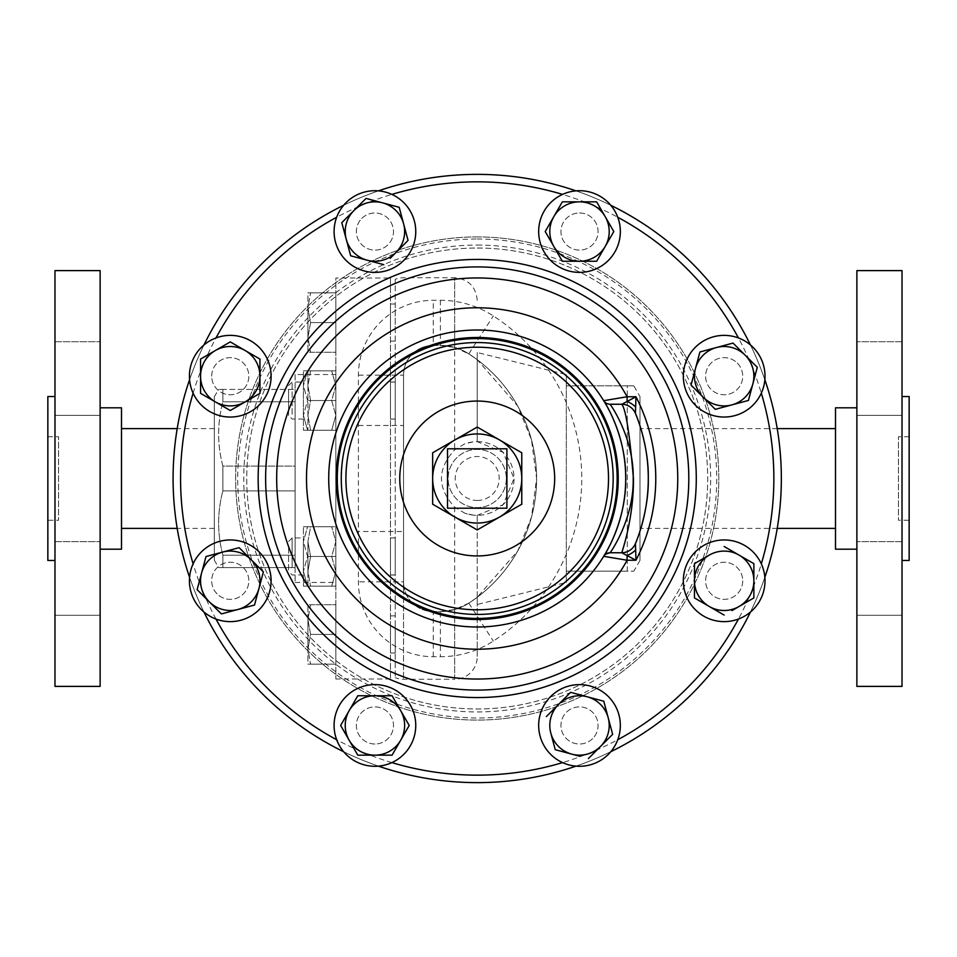 <?xml version="1.0" encoding="UTF-8"?>
<svg xmlns="http://www.w3.org/2000/svg" width="957" height="957" viewBox="0 0 957 957"><rect width="100%" height="100%" fill="white"/><g stroke="black" fill="none" stroke-linecap="round" stroke-linejoin="round"><path stroke-width="0.72" stroke-dasharray="4.79 3.59" d="M909.15 520.261L909.15 436.739L909.15 520.261L898.456 520.261L898.456 436.739L898.456 520.261M909.15 436.739L898.456 436.739M902.02 615.291L856.874 615.291L856.874 541.638L856.874 615.291L856.874 541.638L856.874 615.291L902.02 615.291L902.02 541.638L856.874 541.638L902.02 541.638L902.02 615.291M902.02 415.362L856.874 415.362L856.874 341.709L856.874 415.362L856.874 341.709L856.874 415.362L902.02 415.362L902.02 341.709L856.874 341.709L902.02 341.709L902.02 415.362M47.85 520.261L47.85 436.739L47.85 520.261L58.544 520.261L58.544 436.739L58.544 520.261M47.85 436.739L58.544 436.739M54.98 615.291L100.126 615.291L100.126 541.638L100.126 615.291L100.126 541.638L100.126 615.291L54.98 615.291L54.98 541.638L100.126 541.638L54.98 541.638L54.98 615.291M54.98 415.362L100.126 415.362L100.126 341.709L100.126 415.362L100.126 341.709L100.126 415.362L54.98 415.362L54.98 341.709L100.126 341.709L54.98 341.709L54.98 415.362M374.929 684.614A40.84 40.84 0 0 0 336.661 739.737A40.84 40.84 0 0 0 391.88 762.609A40.84 40.84 0 0 0 374.929 684.614M835.497 512.485L835.497 428.604L835.497 512.485M639.97 512.485L639.97 428.604L639.97 512.485M856.874 549.186L856.874 407.814L856.874 549.186M902.02 560.467L902.02 396.533L902.02 560.467M395.241 567.417L395.241 537.966L395.241 567.417M390.492 567.417L390.492 537.966L390.492 567.417M288.559 547.619L288.559 571.389L288.559 547.619M292.124 567.417L292.124 537.966L292.124 567.417M303.405 567.417L303.405 537.966L303.405 567.417M395.241 414.237L395.241 382.046L395.241 414.237M390.492 414.237L390.492 382.046L390.492 414.237M288.559 389.487L288.559 415.47L288.559 389.487M292.124 414.237L292.124 382.046L292.124 414.237M303.405 414.237L303.405 382.046L303.405 414.237M395.241 575.025L395.241 537.906L395.241 575.025L390.492 575.025L390.492 537.906L390.492 575.025M395.241 537.906L390.492 537.906M395.241 381.975L395.241 419.094L395.241 381.975L390.492 381.975L390.492 419.094L390.492 381.975M395.241 419.094L390.492 419.094M395.241 331.852L395.241 304.015L395.241 331.852M390.492 331.852L390.492 304.015L390.492 331.852M395.241 625.148L395.241 652.985L395.241 625.148M390.492 625.148L390.492 652.985L390.492 625.148M214.308 492.759L214.308 428.604L214.308 492.759M121.503 492.759L121.503 428.604L121.503 492.759M100.126 549.186L100.126 407.814L100.126 549.186M121.503 549.186L121.503 407.814M54.98 686.396L54.98 270.604M100.126 686.396L100.126 270.604M47.85 560.467L47.85 396.533M54.98 560.467L54.98 396.533L54.98 560.467M214.308 560.18L214.308 396.82L214.308 560.18L218.603 567.597L222.885 567.597L218.603 567.597M222.885 555.204L222.885 567.597L295.091 567.597L295.091 555.204L295.091 567.597L222.885 567.597L222.885 555.204C217.215 533.886 217.215 512.45 222.885 490.893C217.215 512.21 217.215 533.647 222.885 555.204L295.091 555.204L295.091 490.893L295.091 555.204L222.885 555.204M222.885 466.107L222.885 490.893L295.091 490.893L295.091 466.107L295.091 490.893L222.885 490.893L222.885 466.107C217.215 444.79 217.215 423.353 222.885 401.796C217.215 423.114 217.215 444.55 222.885 466.107L295.091 466.107L295.091 401.796L295.091 466.107L222.885 466.107M222.885 389.403L222.885 401.796L295.091 401.796L295.091 389.403L295.091 401.796L222.885 401.796L222.885 389.403L218.603 389.403L295.091 389.403L222.885 389.403M214.308 396.82L218.603 389.403M295.091 374.546L295.091 582.454L295.091 374.546L335.847 374.546L335.847 582.454L335.847 374.546M295.091 582.454L335.847 582.454M390.492 278.02L390.492 678.98L390.492 278.02L335.847 278.02L335.847 678.98L335.847 278.02M390.492 678.98L335.847 678.98M579.511 212.98A18.566 18.566 0 0 1 598.065 231.546A18.566 18.566 0 0 1 579.511 250.112A18.566 18.566 0 0 1 560.946 231.546A18.566 18.566 0 0 1 579.511 212.98A18.566 18.566 0 0 1 598.065 231.546A18.566 18.566 0 0 1 579.511 250.112A18.566 18.566 0 0 1 560.946 231.546A18.566 18.566 0 0 1 579.511 212.98M562.549 194.391A40.84 40.84 0 0 0 579.511 272.386A40.84 40.84 0 0 0 617.767 217.263A40.84 40.84 0 0 0 562.549 194.391A296.646 296.646 0 0 1 617.767 217.263M742.728 580.791A18.566 18.566 0 0 1 724.162 599.357A18.566 18.566 0 0 1 705.608 580.791A18.566 18.566 0 0 1 724.162 562.226A18.566 18.566 0 0 1 742.728 580.791A18.566 18.566 0 0 1 724.162 599.357A18.566 18.566 0 0 1 705.608 580.791A18.566 18.566 0 0 1 724.162 562.226A18.566 18.566 0 0 1 742.728 580.791M761.317 563.84A40.84 40.84 0 0 0 683.334 580.791A40.84 40.84 0 0 0 738.445 619.047A40.84 40.84 0 0 0 761.317 563.84A296.646 296.646 0 0 1 738.445 619.047M374.929 744.02A18.566 18.566 0 0 1 356.363 725.454A18.566 18.566 0 0 1 374.929 706.888A18.566 18.566 0 0 1 393.483 725.454A18.566 18.566 0 0 1 374.929 744.02A18.566 18.566 0 0 1 356.363 725.454A18.566 18.566 0 0 1 374.929 706.888A18.566 18.566 0 0 1 393.483 725.454A18.566 18.566 0 0 1 374.929 744.02M211.7 376.209A18.566 18.566 0 0 1 230.266 357.643A18.566 18.566 0 0 1 248.82 376.209A18.566 18.566 0 0 1 230.266 394.774A18.566 18.566 0 0 1 211.7 376.209A18.566 18.566 0 0 1 230.266 357.643A18.566 18.566 0 0 1 248.82 376.209A18.566 18.566 0 0 1 230.266 394.774A18.566 18.566 0 0 1 211.7 376.209M271.094 376.209A40.84 40.84 0 0 0 215.983 337.953A40.84 40.84 0 0 0 193.111 393.16A40.84 40.84 0 0 0 271.094 376.209M737.297 363.086A18.566 18.566 0 0 1 737.297 389.332A18.566 18.566 0 0 1 711.039 389.332A18.566 18.566 0 0 1 711.039 363.086A18.566 18.566 0 0 1 737.297 363.086A18.566 18.566 0 0 1 737.297 389.332A18.566 18.566 0 0 1 711.039 389.332A18.566 18.566 0 0 1 711.039 363.086A18.566 18.566 0 0 1 737.297 363.086M738.445 337.953A40.84 40.84 0 0 0 695.296 405.086A40.84 40.84 0 0 0 761.317 393.16A40.84 40.84 0 0 0 738.445 337.953A296.646 296.646 0 0 1 761.317 393.16M592.634 738.577A18.566 18.566 0 0 1 566.377 738.577A18.566 18.566 0 0 1 566.377 712.331A18.566 18.566 0 0 1 592.634 712.331A18.566 18.566 0 0 1 592.634 738.577A18.566 18.566 0 0 1 566.377 738.577A18.566 18.566 0 0 1 566.377 712.331A18.566 18.566 0 0 1 592.634 712.331A18.566 18.566 0 0 1 592.634 738.577M617.767 739.737A40.84 40.84 0 0 0 550.634 696.576A40.84 40.84 0 0 0 562.549 762.609A40.84 40.84 0 0 0 617.767 739.737A296.646 296.646 0 0 1 562.549 762.609M217.131 593.914A18.566 18.566 0 0 1 217.131 567.668A18.566 18.566 0 0 1 243.389 567.668A18.566 18.566 0 0 1 243.389 593.914A18.566 18.566 0 0 1 217.131 593.914A18.566 18.566 0 0 1 217.131 567.668A18.566 18.566 0 0 1 243.389 567.668A18.566 18.566 0 0 1 243.389 593.914A18.566 18.566 0 0 1 217.131 593.914M259.144 551.914A40.84 40.84 0 0 0 193.111 563.84A40.84 40.84 0 0 0 215.983 619.047A40.84 40.84 0 0 0 259.144 551.914M391.88 194.391A40.84 40.84 0 0 1 403.794 260.424A40.84 40.84 0 0 1 336.661 217.263A296.646 296.646 0 0 1 391.88 194.391A40.84 40.84 0 0 0 336.661 217.263M361.794 218.423A18.566 18.566 0 0 1 388.052 218.423A18.566 18.566 0 0 1 388.052 244.669A18.566 18.566 0 0 1 361.794 244.669A18.566 18.566 0 0 1 361.794 218.423A18.566 18.566 0 0 1 388.052 218.423A18.566 18.566 0 0 1 388.052 244.669A18.566 18.566 0 0 1 361.794 244.669A18.566 18.566 0 0 1 361.794 218.423M506.325 478.5A29.105 29.105 0 0 1 477.22 507.605A29.105 29.105 0 0 1 448.103 478.5A29.105 29.105 0 0 1 477.22 449.395A29.105 29.105 0 0 1 506.325 478.5A29.105 29.105 0 0 1 477.22 507.605A29.105 29.105 0 0 1 448.103 478.5A29.105 29.105 0 0 1 477.22 449.395A29.105 29.105 0 0 1 506.325 478.5M477.22 245.064A233.436 233.436 0 0 1 710.656 478.5A233.436 233.436 0 0 1 477.22 711.936A233.436 233.436 0 0 1 243.772 478.5A233.436 233.436 0 0 1 477.22 245.064M477.22 238.999A239.501 239.501 0 0 1 716.721 478.5A239.501 239.501 0 0 1 477.22 718.001A239.501 239.501 0 0 1 237.719 478.5A239.501 239.501 0 0 1 477.22 238.999M635.436 543.552L635.436 543.552A14.845 14.845 146.2 0 1 621.703 552.751L610.076 552.751A7.489 7.489 0 0 0 603.7 556.316A148.502 148.502 0 0 1 328.718 478.5A148.502 148.502 0 0 1 603.7 400.684A7.489 7.489 0 0 0 610.076 404.249A7.489 7.489 0 0 1 603.7 400.684A148.502 148.502 0 0 0 477.22 329.998M477.22 690.081A211.581 211.581 0 0 1 265.627 478.5A211.581 211.581 0 0 1 477.22 266.919A211.581 211.581 0 0 1 688.801 478.5A211.581 211.581 0 0 1 477.22 690.081A211.581 211.581 0 0 0 688.801 478.5A211.581 211.581 0 0 0 477.22 266.919M575.994 190.862A304.123 304.123 0 0 1 610.757 205.265M750.455 344.951A304.123 304.123 0 0 1 764.858 379.726M764.858 577.274A304.123 304.123 0 0 1 750.455 612.049M610.757 751.735A304.123 304.123 0 0 1 575.994 766.138M477.22 174.377A304.123 304.123 0 0 1 781.343 478.5A304.123 304.123 0 0 1 477.22 782.623A304.123 304.123 0 0 0 781.343 478.5A304.123 304.123 0 0 0 477.22 174.377A304.123 304.123 0 0 1 781.343 478.5A304.123 304.123 0 0 1 477.22 782.623A304.123 304.123 0 0 1 173.085 478.5A304.123 304.123 0 0 1 477.22 174.377A304.123 304.123 0 0 0 173.085 478.5A304.123 304.123 0 0 0 477.22 782.623A304.123 304.123 0 0 1 173.085 478.5A304.123 304.123 0 0 1 477.22 174.377M639.97 396.533L639.97 560.467L639.97 396.533L633.797 385.838L627.278 385.838L627.278 571.162L633.797 571.162L627.278 571.162L627.278 385.838L566.317 385.838L566.317 374.546L477.22 352.511L477.22 441.667C476.753 441.141 472.543 441.883 464.588 443.904L454.647 449.874C437.086 468.942 437.086 488.034 454.647 507.126L464.588 513.096C472.531 515.117 476.742 515.859 477.22 515.333L503.143 504.662L514.041 478.524L503.155 452.362L477.22 441.667A36.833 36.833 0 0 0 464.588 443.904M639.97 560.467L633.797 571.162M454.647 507.126L454.647 679.267A22.573 22.573 0 0 0 477.22 656.705L477.22 515.333A36.833 36.833 0 0 1 464.588 513.096A36.833 36.833 0 0 0 514.041 478.5A36.833 36.833 0 0 0 477.22 441.667L477.22 352.511M454.647 347.427L468.798 353.839L477.22 359.7L517.737 406.031L531.47 439.765L536.614 478.368L531.518 517.055L517.785 550.885L477.22 597.3L468.798 603.161L454.647 609.573L440.399 611.559L433.258 611.559C414.106 608.772 404.201 598.867 403.555 581.856L403.555 375.144C404.153 358.181 414.046 348.288 433.258 345.441L440.399 345.441L454.647 347.427L454.647 277.733L403.555 277.733A22.573 22.573 0 0 0 395.241 279.312L395.241 677.688L395.241 279.312M454.647 609.573L454.647 679.267L403.555 679.267A22.573 22.573 0 0 1 395.241 677.688M566.317 582.454L566.317 571.162L566.317 582.454L477.22 604.489L477.22 597.3L477.22 656.705M566.317 571.162L566.317 385.838L566.317 571.162L627.278 571.162L566.317 571.162M477.22 236.917A241.583 241.583 0 0 0 235.637 478.5A241.583 241.583 0 0 0 477.22 720.083A241.583 241.583 0 0 0 718.791 478.5A241.583 241.583 0 0 0 477.22 236.917A241.583 241.583 0 0 0 235.637 478.5A241.583 241.583 0 0 0 477.22 720.083A241.583 241.583 0 0 0 718.791 478.5A241.583 241.583 0 0 0 477.22 236.917M477.22 248.03A230.47 230.47 0 0 1 707.69 478.5A230.47 230.47 0 0 1 477.22 708.97A230.47 230.47 0 0 1 246.739 478.5A230.47 230.47 0 0 1 477.22 248.03A230.47 230.47 0 0 1 707.69 478.5A230.47 230.47 0 0 1 477.22 708.97A230.47 230.47 0 0 1 246.739 478.5A230.47 230.47 0 0 1 477.22 248.03M358.42 425.482L403.555 425.482L403.555 375.144A29.703 29.703 0 0 1 433.258 345.441L440.399 345.441A52.276 52.276 0 0 1 468.798 353.839A148.502 148.502 0 0 1 468.798 603.161A52.276 52.276 0 0 1 440.399 611.559L433.258 611.559A29.703 29.703 0 0 1 403.555 581.856L403.555 531.518L358.42 531.518L358.42 581.856A74.849 74.849 0 0 0 433.258 656.705L440.399 656.705A97.411 97.411 0 0 0 493.334 641.07A193.649 193.649 0 0 0 493.334 315.93A97.411 97.411 0 0 0 440.399 300.295L433.258 300.295A74.849 74.849 0 0 0 358.42 375.144L358.42 531.518M477.22 441.667A36.833 36.833 0 0 1 514.041 478.5A36.833 36.833 0 0 1 477.22 515.333L477.22 604.489M566.317 374.546L566.317 385.838L633.797 385.838M521.768 478.5A44.548 44.548 0 0 0 499.494 439.921L521.768 452.781L521.768 478.5A44.548 44.548 0 0 1 454.934 517.079A44.548 44.548 0 0 1 454.934 439.921A44.548 44.548 0 0 1 499.494 439.921L477.22 427.061L432.66 452.781L432.66 504.219L477.22 529.939L521.768 504.219L521.768 478.5M391.88 762.609A296.646 296.646 0 0 1 336.661 739.737M215.983 619.047A296.646 296.646 0 0 1 193.111 563.84M193.111 393.16A296.646 296.646 0 0 1 215.983 337.953M378.434 766.138A304.123 304.123 0 0 1 343.671 751.735A304.123 304.123 0 0 0 378.434 766.138M203.973 612.049A304.123 304.123 0 0 1 189.57 577.274A304.123 304.123 0 0 0 203.973 612.049M189.57 379.726A304.123 304.123 0 0 1 203.973 344.951A304.123 304.123 0 0 0 189.57 379.726M343.671 205.265A304.123 304.123 0 0 1 378.434 190.862A304.123 304.123 0 0 0 343.671 205.265M644.42 442.313A171.076 171.076 0 0 0 643.666 439A171.076 171.076 0 0 1 644.42 442.313M635.436 413.448L635.436 413.448A14.845 14.845 0 0 0 621.703 404.249M506.911 508.203L447.517 508.203L447.517 448.797L506.911 448.797L506.911 508.203M407.503 240.961L390.133 258.342M350.669 255.794L346.231 239.238M353.923 210.54L365.502 198.96M199.451 581.019L201.568 573.099M206.748 556.34L222.574 552.105M239.681 548.205L263.39 571.915M237.946 609.477L222.132 613.724M221.39 613.916L209.26 601.797M579.727 756.257L571.819 754.14M555.251 749.702L550.813 733.146M546.375 716.578L558.505 704.448M600.506 746.46L588.388 758.578M708.958 403.005L703.168 397.215M739.378 349.413L745.168 355.203M208.315 354.58L230.266 341.912L245.112 350.489M215.409 401.928L201.221 393.734M753.207 598.316L731.926 610.602M724.162 615.088L709.316 606.511M694.471 597.168L694.471 563.649L709.316 555.072M724.162 546.495L753.865 563.649M605.231 216.701L613.796 231.546L605.231 246.392M587.694 261.249L571.317 261.249M557.883 253.485L545.598 232.216M335.847 370.838L335.847 400.54L335.847 370.838L310.582 370.838L307.927 385.683L307.927 430.243L307.927 385.683L310.582 400.54L307.927 415.386L310.582 400.54L307.927 385.683L310.582 370.838L307.927 370.838L307.927 385.683L307.927 370.838L335.847 370.838M335.847 415.386L335.847 385.683L335.847 430.243L335.847 415.386L331.672 400.54L335.847 385.683L331.672 370.838L335.847 385.683L331.672 400.54L335.847 415.386L331.672 430.243L335.847 415.386M335.847 604.728L335.847 664.122L335.847 604.728L310.582 604.728L307.927 619.574L307.927 649.277L307.927 604.728L307.927 619.574L310.582 634.419L307.927 649.277L307.927 664.122L310.582 664.122L307.927 649.277L307.927 664.122L310.582 664.122L307.927 649.277L310.582 634.419L307.927 619.574L310.582 604.728L307.927 604.728L335.847 604.728M335.847 352.272L335.847 292.878L335.847 352.272L310.582 352.272L307.927 337.426L307.927 307.723L307.927 352.272L307.927 337.426L310.582 322.581L307.927 307.723L307.927 292.878L310.582 292.878L307.927 307.723L307.927 292.878L310.582 292.878L307.927 307.723L310.582 322.581L307.927 337.426L310.582 352.272L307.927 352.272L335.847 352.272M335.847 430.243L335.847 400.54L335.847 430.243L310.582 430.243L307.927 415.386L310.582 430.243L307.927 430.243L335.847 430.243M335.847 526.757L335.847 586.163L335.847 526.757L335.847 541.614L335.847 526.757L310.582 526.757L307.927 541.614L307.927 571.317L307.927 541.614L310.582 556.46L307.927 541.614L310.582 526.757L307.927 526.757L335.847 526.757M335.847 571.317L335.847 541.614L335.847 586.163L335.847 571.317L331.672 556.46L335.847 541.614L331.672 526.757L335.847 541.614L331.672 556.46L335.847 571.317L331.672 586.163L335.847 571.317M335.847 634.419L310.582 634.419L335.847 634.419M335.847 664.122L310.582 664.122L335.847 664.122M335.847 322.581L310.582 322.581L335.847 322.581M335.847 292.878L310.582 292.878L335.847 292.878M335.847 400.54L310.582 400.54L335.847 400.54M307.927 586.163L307.927 571.317L310.582 556.46L307.927 571.317L310.582 586.163L307.927 571.317L307.927 586.163L310.582 586.163L307.927 586.163M335.847 556.46L310.582 556.46L335.847 556.46M335.847 586.163L310.582 586.163L335.847 586.163M303.405 370.838L307.58 370.838L303.405 385.683L303.405 415.386L307.58 430.243L303.405 430.243L303.405 385.683L307.58 400.54L303.405 415.386L307.58 400.54L303.405 385.683L303.405 370.838L303.405 385.683L307.58 370.838L303.405 370.838M303.405 430.243L307.58 430.243L303.405 415.386L303.405 430.243M331.672 370.838L307.58 370.838L331.672 370.838M331.672 400.54L307.58 400.54L331.672 400.54M331.672 430.243L307.58 430.243L331.672 430.243M303.405 526.757L307.58 526.757L303.405 541.614L303.405 571.317L307.58 586.163L303.405 586.163L303.405 541.614L307.58 556.46L303.405 571.317L307.58 556.46L303.405 541.614L303.405 526.757L303.405 541.614L307.58 526.757L303.405 526.757M303.405 586.163L307.58 586.163L303.405 571.317L303.405 586.163M331.672 526.757L307.58 526.757L331.672 526.757M331.672 556.46L307.58 556.46L331.672 556.46M331.672 586.163L307.58 586.163L331.672 586.163M835.497 407.814L835.497 549.186M909.15 396.533L909.15 560.467M902.02 270.604L902.02 686.396M856.874 270.604L856.874 686.396M357.392 754.487L349.197 740.299M357.774 695.751L374.929 695.751M396.545 703.515L408.83 724.784M610.076 552.751A7.489 7.489 0 0 0 603.7 556.316A148.502 148.502 0 0 1 477.22 627.002M477.22 500.475A21.975 21.975 0 0 0 499.195 478.5A21.975 21.975 0 0 0 477.22 456.525A21.975 21.975 0 0 0 455.233 478.5A21.975 21.975 0 0 0 477.22 500.475M358.42 375.144L403.555 375.144L403.555 679.267L403.555 581.856L358.42 581.856M477.22 300.295C475.88 286.586 468.356 279.061 454.647 277.733L454.647 449.874M403.555 375.144A29.703 29.703 0 0 1 433.258 345.441L433.258 300.295M433.258 656.705L433.258 611.559A29.703 29.703 0 0 1 403.555 581.856M440.399 300.295L440.399 345.441A52.276 52.276 0 0 1 468.798 353.839A148.502 148.502 0 0 1 468.798 603.161A52.276 52.276 0 0 1 440.399 611.559L440.399 656.705M468.798 353.839L493.334 315.93M468.798 603.161L493.334 641.07M777.228 528.396L639.97 528.396M395.241 537.966L390.492 537.966M288.559 541.53L292.124 537.966L303.405 537.966M395.241 382.046L390.492 382.046M288.559 385.611L292.124 382.046L303.405 382.046M395.241 304.015L390.492 304.015M395.241 652.985L390.492 652.985M214.308 428.604L177.212 428.604M214.308 528.396L177.212 528.396M395.241 615.865L390.492 615.865M395.241 341.135L390.492 341.135M303.405 419.034L292.124 419.034L288.559 415.47M395.241 419.034L390.492 419.034M303.405 574.954L292.124 574.954L288.559 571.389M395.241 574.954L390.492 574.954M777.228 428.604L639.97 428.604"/><path stroke-width="1.44" d="M374.929 684.614A40.84 40.84 0 0 0 334.089 725.454A40.84 40.84 0 0 0 374.929 766.294A40.84 40.84 0 0 0 415.757 725.454A40.84 40.84 0 0 0 374.929 684.614M856.874 407.814L835.497 407.814L835.497 549.186L856.874 549.186M902.02 686.396L902.02 270.604L856.874 270.604L856.874 686.396L902.02 686.396M902.02 560.467L909.15 560.467L909.15 396.533L902.02 396.533M100.126 407.814L121.503 407.814L121.503 549.186L100.126 549.186M54.98 270.604L100.126 270.604L100.126 686.396L54.98 686.396L54.98 270.604M54.98 560.467L47.85 560.467L47.85 396.533L54.98 396.533M579.511 272.386A40.84 40.84 0 0 0 620.339 231.546A40.84 40.84 0 0 0 579.511 190.706A40.84 40.84 0 0 0 538.671 231.546A40.84 40.84 0 0 0 579.511 272.386M683.334 580.791A40.84 40.84 0 0 0 724.162 621.631A40.84 40.84 0 0 0 765.002 580.791A40.84 40.84 0 0 0 724.162 539.951A40.84 40.84 0 0 0 683.334 580.791M271.094 376.209A40.84 40.84 0 0 0 230.266 335.369A40.84 40.84 0 0 0 189.426 376.209A40.84 40.84 0 0 0 230.266 417.049A40.84 40.84 0 0 0 271.094 376.209M695.296 405.086A40.84 40.84 0 0 0 753.039 405.086A40.84 40.84 0 0 0 753.039 347.331A40.84 40.84 0 0 0 695.296 347.331A40.84 40.84 0 0 0 695.296 405.086M550.634 696.576A40.84 40.84 0 0 0 550.634 754.331A40.84 40.84 0 0 0 608.377 754.331A40.84 40.84 0 0 0 608.377 696.576A40.84 40.84 0 0 0 550.634 696.576M259.144 551.914A40.84 40.84 0 0 0 201.389 551.914A40.84 40.84 0 0 0 201.389 609.669A40.84 40.84 0 0 0 259.144 609.669A40.84 40.84 0 0 0 259.144 551.914M403.794 260.424A40.84 40.84 0 0 0 403.794 202.669A40.84 40.84 0 0 0 346.051 202.669A40.84 40.84 0 0 0 346.051 260.424A40.84 40.84 0 0 0 403.794 260.424M477.22 555.945A77.445 77.445 0 0 0 554.665 478.5A77.445 77.445 0 0 0 477.22 401.055A77.445 77.445 0 0 0 399.763 478.5A77.445 77.445 0 0 0 477.22 555.945M477.22 338.575A139.925 139.925 0 0 1 617.145 478.5A139.925 139.925 0 0 1 477.22 618.425A139.925 139.925 0 0 1 337.283 478.5A139.925 139.925 0 0 1 477.22 338.575M477.22 329.998A148.502 148.502 0 0 1 625.711 478.5A148.502 148.502 0 0 1 477.22 627.002A148.502 148.502 0 0 1 328.718 478.5A148.502 148.502 0 0 1 477.22 329.998A148.502 148.502 0 0 0 328.718 478.5A148.502 148.502 0 0 0 477.22 627.002M635.663 549.952A14.845 8.41 -32.9 0 1 627.098 555.491L627.098 560.24L603.7 556.316C603.448 556.902 626.309 522.414 625.711 478.644C626.357 434.55 603.46 400.146 603.7 400.684L627.098 396.76L627.098 401.509L635.962 396.76L635.436 413.448C635.615 413.316 649.013 445.46 648.284 478.572C649.002 511.54 635.604 543.743 635.436 543.552L635.962 560.24L621.703 552.751C621.512 553.577 633.869 518.431 633.438 478.584C629.658 433.401 625.746 408.627 621.703 404.249L610.076 404.249L621.835 404.249L627.098 401.509A14.845 8.41 -147.1 0 1 635.663 407.048M477.22 266.919A211.581 211.581 0 0 1 688.801 478.5A211.581 211.581 0 0 1 477.22 690.081A211.581 211.581 0 0 1 265.627 478.5A211.581 211.581 0 0 1 477.22 266.919A211.581 211.581 0 0 0 265.627 478.5A211.581 211.581 0 0 0 477.22 690.081M477.22 174.377A304.123 304.123 0 0 0 378.434 190.862A304.123 304.123 0 0 1 575.994 190.862M610.757 205.265A304.123 304.123 0 0 1 750.455 344.951M764.858 379.726A304.123 304.123 0 0 1 764.858 577.274M750.455 612.049A304.123 304.123 0 0 1 610.757 751.735M575.994 766.138A304.123 304.123 0 0 1 378.434 766.138A304.123 304.123 0 0 0 477.22 782.623M343.671 751.735A304.123 304.123 0 0 1 203.973 612.049A304.123 304.123 0 0 0 343.671 751.735M189.57 577.274A304.123 304.123 0 0 1 189.57 379.726A304.123 304.123 0 0 0 189.57 577.274M203.973 344.951A304.123 304.123 0 0 1 343.671 205.265A304.123 304.123 0 0 0 203.973 344.951M603.7 400.684A7.489 7.489 0 0 0 610.076 404.249C610.195 404.045 634.096 437.72 633.199 478.632C634.048 519.244 610.171 553.014 610.076 552.751L621.703 552.751A14.845 14.845 0 0 0 635.436 543.552A171.076 171.076 0 0 0 635.436 543.552A171.076 171.076 0 0 0 644.42 442.313A171.076 171.076 0 0 1 635.436 543.552A171.076 171.076 0 0 0 635.436 543.552A14.845 14.845 22.4 0 1 621.835 552.751M603.7 556.316A7.489 7.489 0 0 1 610.076 552.751A7.489 7.489 0 0 0 603.7 556.316M621.703 404.249A14.845 14.845 0 0 1 635.436 413.448A171.076 171.076 0 0 1 643.666 439A171.076 171.076 0 0 0 635.436 413.448A171.076 171.076 0 0 0 635.436 413.436A14.845 14.845 157.6 0 0 621.835 404.249M499.494 517.079A44.548 44.548 0 0 0 499.494 439.921A44.548 44.548 0 0 0 432.66 478.5A44.548 44.548 0 0 0 499.494 517.079L477.22 529.939L432.66 504.219L432.66 452.781L477.22 427.061L521.768 452.781L521.768 504.219L499.494 517.079M506.911 508.203L506.911 448.797L447.517 448.797L447.517 508.203L506.911 508.203M399.177 207.298L366.053 198.422L399.177 207.298L408.053 240.422L399.177 207.298M390.133 258.342L407.503 240.961M350.669 255.794L383.805 264.67L350.669 255.794L341.793 222.67L346.231 239.238A29.703 29.703 0 0 1 353.923 210.54L341.793 222.67M365.502 198.96L353.923 210.54A29.703 29.703 0 0 1 403.615 223.854A29.703 29.703 0 0 1 367.237 260.232A29.703 29.703 0 0 1 346.231 239.238M342.343 222.132L353.923 210.54M263.39 571.915L251.26 559.785A29.703 29.703 0 0 1 258.952 588.483L263.39 571.915L254.514 605.039L237.946 609.477A29.703 29.703 0 0 1 209.26 601.797L197.13 589.668L199.451 581.019M201.568 573.099A29.703 29.703 0 0 1 222.574 552.105L239.142 547.667L251.26 559.785A29.703 29.703 0 0 0 222.574 552.105L206.006 556.543L201.568 573.099L197.13 589.668L209.26 601.797A29.703 29.703 0 0 1 201.568 573.099L206.006 556.543L206.748 556.34M222.574 552.105L239.142 547.667L239.681 548.205M222.132 613.724L254.514 605.039L258.952 588.483A29.703 29.703 0 0 1 237.946 609.477M209.26 601.797L221.39 613.916M571.819 754.14L555.251 749.702L571.819 754.14A29.703 29.703 0 0 1 558.505 704.448A29.703 29.703 0 0 1 587.191 696.768L570.635 692.33L558.505 704.448L570.635 692.33L603.759 701.206L612.636 734.33L600.506 746.46A29.703 29.703 0 0 1 571.819 754.14L579.727 756.257M550.813 733.146L555.251 749.702M608.197 717.762A29.703 29.703 0 0 1 600.506 746.46L612.636 734.33L608.197 717.762L603.759 701.206L587.191 696.768A29.703 29.703 0 0 1 608.197 717.762M588.388 758.578L600.506 746.46M558.505 704.448L546.375 716.578M703.168 397.215L715.286 409.333L748.422 400.457L757.298 367.332L745.168 355.203A29.703 29.703 0 0 1 731.854 404.895A29.703 29.703 0 0 1 703.168 397.215L691.038 385.085L703.168 397.215A29.703 29.703 0 0 1 716.482 347.523A29.703 29.703 0 0 1 745.168 355.203L757.298 367.332L748.422 400.457L715.286 409.333L708.958 403.005M745.168 355.203L733.038 343.085L699.914 351.961L691.038 385.085L699.914 351.961L733.038 343.085L739.378 349.413M201.221 393.734L200.563 393.351L200.563 359.066L208.315 354.58M245.112 350.489L259.957 359.066L259.957 376.209A29.703 29.703 0 0 1 245.112 401.928L259.957 393.351L259.957 376.209A29.703 29.703 0 0 0 245.112 350.489L259.957 359.066L259.957 393.351L230.266 410.505L215.409 401.928A29.703 29.703 0 0 1 215.409 350.489A29.703 29.703 0 0 1 245.112 350.489L230.266 341.912L200.563 359.066L200.563 393.351L230.266 410.505L245.112 401.928A29.703 29.703 0 0 1 215.409 401.928M709.316 555.072L694.471 563.649L694.471 580.791A29.703 29.703 0 0 1 739.019 555.072A29.703 29.703 0 0 1 753.865 580.791L753.865 563.649L753.865 597.934L753.207 598.316M731.926 610.602L739.019 606.511A29.703 29.703 0 0 1 709.316 606.511L694.471 597.934L694.471 597.168M753.865 580.791A29.703 29.703 0 0 1 739.019 606.511L753.865 597.934L753.865 580.791M709.316 606.511L694.471 597.934L694.471 580.791A29.703 29.703 0 0 0 709.316 606.511L724.162 615.088M753.865 563.649L724.162 546.495M545.598 232.216L545.215 231.546L562.357 201.843L596.654 201.843L605.231 216.701A29.703 29.703 0 0 1 605.231 246.392L596.654 261.249L587.694 261.249M571.317 261.249L562.357 261.249L557.883 253.485M579.511 201.843A29.703 29.703 0 0 1 605.231 216.701L596.654 201.843L562.357 201.843L553.78 216.701A29.703 29.703 0 0 1 579.511 201.843M553.78 246.392A29.703 29.703 0 0 1 553.78 216.701L545.215 231.546L562.357 261.249L579.511 261.249A29.703 29.703 0 0 1 553.78 246.392M605.231 246.392L596.654 261.249L579.511 261.249A29.703 29.703 0 0 0 605.231 246.392L613.796 231.546L605.231 216.701M408.83 724.784L409.213 725.454L392.071 755.157L357.774 755.157L357.392 754.487M349.197 740.299L357.774 755.157L392.071 755.157L409.213 725.454L392.071 695.751L374.929 695.751A29.703 29.703 0 0 1 400.648 740.299A29.703 29.703 0 0 1 349.197 740.299L340.632 725.454L357.774 695.751L340.632 725.454L349.197 740.299A29.703 29.703 0 0 1 374.929 695.751L392.071 695.751L396.545 703.515M374.929 695.751L357.774 695.751M477.22 347.212A131.288 131.288 0 0 1 608.508 478.5A131.288 131.288 0 0 1 477.22 609.788A131.288 131.288 0 0 1 345.92 478.5A131.288 131.288 0 0 1 477.22 347.212M477.22 342.558A135.942 135.942 0 0 1 613.162 478.5A135.942 135.942 0 0 1 477.22 614.442A135.942 135.942 0 0 1 341.266 478.5A135.942 135.942 0 0 1 477.22 342.558M477.22 337.486A141.014 141.014 0 0 1 618.234 478.5A141.014 141.014 0 0 1 477.22 619.514A141.014 141.014 0 0 1 336.194 478.5A141.014 141.014 0 0 1 477.22 337.486M477.22 649.217A170.717 170.717 0 0 1 306.503 478.5A170.717 170.717 0 0 1 627.098 396.76L635.962 396.76A178.552 178.552 0 0 1 635.962 560.24L627.098 560.24A170.717 170.717 0 0 1 477.22 649.217M477.22 277.961A200.539 200.539 0 0 1 677.747 478.5A200.539 200.539 0 0 1 477.22 679.039A200.539 200.539 0 0 1 276.681 478.5A200.539 200.539 0 0 1 477.22 277.961M477.22 697.569A219.069 219.069 0 0 1 258.151 478.5A219.069 219.069 0 0 1 477.22 259.431A219.069 219.069 0 0 1 696.277 478.5A219.069 219.069 0 0 1 477.22 697.569M562.549 762.609A296.646 296.646 0 0 1 391.88 762.609M391.88 194.391A296.646 296.646 0 0 1 562.549 194.391M617.767 217.263A296.646 296.646 0 0 1 738.445 337.953M761.317 393.16A296.646 296.646 0 0 1 761.317 563.84M738.445 619.047A296.646 296.646 0 0 1 617.767 739.737M215.983 337.953A296.646 296.646 0 0 1 336.661 217.263M193.111 563.84A296.646 296.646 0 0 1 193.111 393.16M336.661 739.737A296.646 296.646 0 0 1 215.983 619.047M621.703 552.751A14.845 14.845 0 0 0 635.436 543.552M835.497 528.396L777.228 528.396M177.212 428.604L121.503 428.604M603.939 555.921L603.711 556.28C603.975 554.976 606.092 553.804 610.076 552.751M177.212 528.396L121.503 528.396M835.497 428.604L777.228 428.604"/></g></svg>
